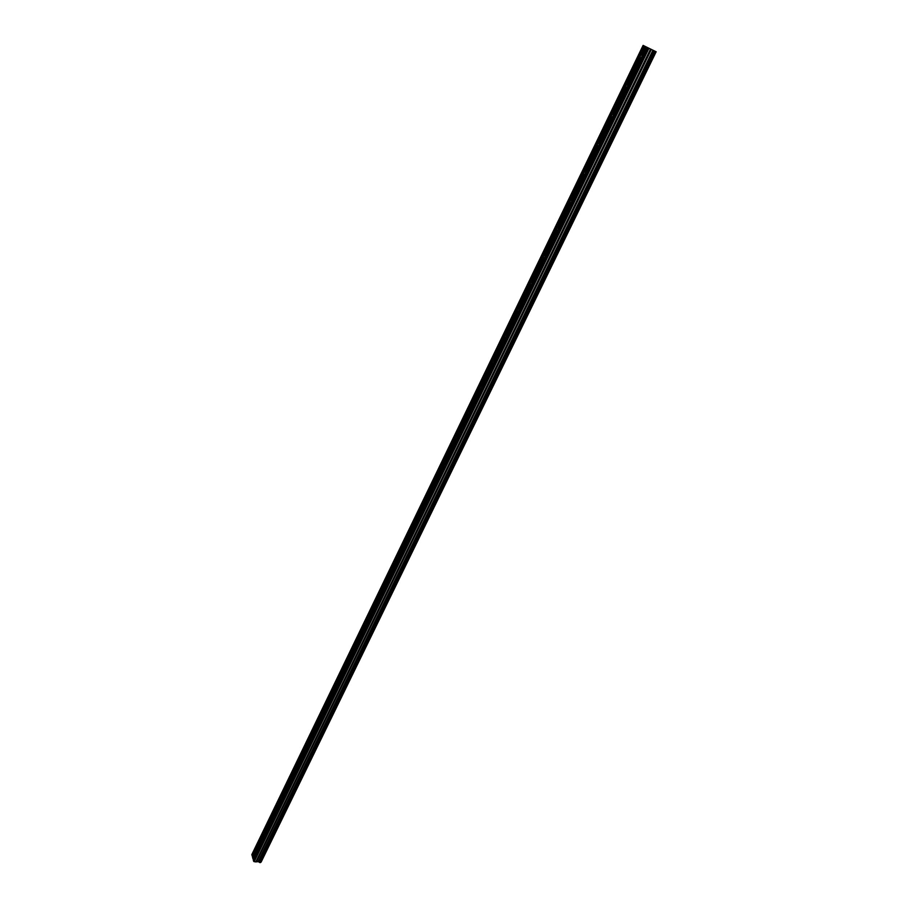 <?xml version="1.0" encoding="UTF-8"?>
<svg xmlns="http://www.w3.org/2000/svg" width="908" height="908" viewBox="0 0 908 908"><rect width="100%" height="100%" fill="white"/><g stroke="black" fill="none" stroke-linecap="round" stroke-linejoin="round"><path stroke-width="1.36" d="M258.553 861.76L653.215 50.337L643.102 45.4L656.189 51.779L653.42 50.439L258.553 861.76L653.499 50.473M626.554 84.739L627.087 84.251L627.746 85.806L646.507 47.08M612.31 114.147L612.821 113.693L613.467 115.259L627.746 85.806M626.406 85.057L625.669 86.555M641.003 54.889L645.077 46.376M646.235 46.944L642.183 55.309L641.037 54.73M642.183 55.309L642.228 55.91M640.855 55.206L640.004 56.852L640.605 57.794L641.65 57.113M255.727 850.671L255.523 853.372L252.935 858.73L252.515 857.22L255.103 851.874M253.377 859.842L253.116 858.9L256.226 852.476L255.784 850.592M265.136 831.229L264.512 832.443L264.932 833.93L265.488 833.476L613.467 115.259M265.658 833.022L265.204 831.115M274.67 811.548L274.034 812.774L274.829 814.113M275.203 813.318L274.738 811.434M284.306 791.628L283.671 792.866L284.476 794.182M284.874 793.376L284.386 791.515M294.079 771.471L293.432 772.708L294.26 774.002M294.657 773.196L294.147 771.346M303.953 751.052L303.306 752.301L304.157 753.572M304.555 752.755L304.032 750.927M313.964 730.384L313.317 731.644L314.179 732.892M314.577 732.064L314.032 730.293M324.099 709.454L323.441 710.726L324.326 711.951M324.735 711.112L324.179 709.318M334.439 688.105L335.018 689.898M334.36 688.264L333.69 689.547L334.598 690.75M344.745 666.801L344.075 668.095L345.006 669.275M345.426 668.401L344.824 666.665M355.278 645.066L354.597 646.371L355.55 647.518M355.97 646.644L355.357 644.918M365.935 623.047L365.254 624.364L366.23 625.487M366.65 624.602L366.015 622.899M376.729 600.744L376.037 602.083L377.036 603.173M377.478 602.276L376.82 600.597M387.761 577.965L388.442 579.656M387.671 578.158L386.967 579.497L388 580.564M398.839 555.072L399.543 556.74M398.748 555.265L398.044 556.627L399.1 557.66M410.076 531.884L410.791 533.518M409.973 532.077L409.27 533.45L409.803 534.721L410.348 534.449M421.448 508.378L422.197 509.99M421.357 508.582L420.642 509.956L421.176 511.215L421.743 510.932M432.98 484.554L433.752 486.143M432.878 484.759L432.163 486.166L432.707 487.403L433.286 487.097M444.67 460.413L445.465 461.968M444.568 460.628L443.842 462.036L444.387 463.262L444.988 462.944M457.337 437.474L456.508 435.988M456.406 436.169L455.68 437.588L456.236 438.802L456.86 438.462M469.368 412.641L468.517 411.188M468.414 411.369L467.677 412.811L468.233 414.003L468.88 413.639M481.558 387.478L480.695 386.048M480.582 386.24L479.833 387.693L480.4 388.862L481.07 388.488M492.919 360.748L492.17 362.224L492.738 363.37L493.43 362.973M493.929 361.951L493.033 360.555M505.552 334.666L506.471 336.074M505.438 334.916L504.666 336.391L505.245 337.526L505.972 337.118M518.241 308.459L519.183 309.832M518.116 308.709L517.344 310.207L517.935 311.319L518.672 310.888M531.112 281.877L532.088 283.217M530.987 282.138L530.204 283.648L530.794 284.737L531.566 284.283M544.164 254.921L545.163 256.226M544.028 255.182L543.245 256.714L543.835 257.781L544.641 257.304M557.399 227.567L558.431 228.839M557.274 227.84L556.479 229.383L557.069 230.439L557.898 229.94M570.837 199.828L571.892 201.065M570.701 200.112L569.895 201.667L570.496 202.711L571.359 202.178M584.457 171.68L584.9 171.283L585.558 172.872M584.321 171.975L583.504 173.553L584.105 174.563L585.002 174.007M598.281 143.124L598.758 142.704L599.405 144.281M598.145 143.43L597.316 145.019L597.929 146.018L598.849 145.428M612.162 114.453L611.334 116.065L611.947 117.041L612.911 116.428M258.394 861.647L255.84 861.885L650.73 49.145M656.144 51.756L261.107 862.112M655.712 51.552L260.46 862.577M260.392 862.6L259.563 862.475L654.816 51.109M654.679 51.052L259.563 862.475M259.461 862.407L258.61 861.783M650.559 49.055L255.84 861.885M255.647 861.919L253.65 861.317L253.287 860.024L647.234 47.443M252.606 857.027L251.811 854.632L643.102 45.4M644.09 45.888L252.163 855.926M648.233 47.931L253.65 861.317M648.959 48.283L254.172 861.715M652.943 50.201L258.167 861.556M627.167 86.986L626.168 87.633L625.828 86.237M612.332 113.999L625.567 86.68M626.679 87.316L613.422 114.669M641.15 57.442L627.7 85.216M626.577 84.58L640.004 56.852M255.988 850.535L264.512 832.443M264.943 833.93L256.192 852.01M265.42 831.081L274.034 812.774M274.488 814.238L265.613 832.545M274.965 811.4L283.671 792.866M284.136 794.318L275.158 812.842M284.635 791.47L293.432 772.708M293.908 774.149L284.828 792.9M294.124 771.278L303.306 752.301M303.805 753.719L294.612 772.708M304.01 750.848L313.317 731.644M313.827 733.04L304.509 752.267M314.02 730.18L323.441 710.726M323.963 712.11L314.543 731.576M324.156 709.239L333.69 689.547M334.235 690.909L324.689 710.612M334.428 688.037L344.075 668.095M344.643 669.434L334.973 689.399M344.813 666.574L354.597 646.371M355.176 647.688L345.381 667.902M355.346 644.828L365.254 624.364M365.856 625.657L355.925 646.144M366.003 622.797L376.037 602.083M376.661 603.355L366.605 624.091M376.809 600.494L386.967 579.497M387.614 580.745L377.433 601.766M387.75 577.897L398.044 556.627M398.703 557.852L388.386 579.134M398.839 554.992L409.27 533.45M409.951 534.642L399.497 556.218M410.064 531.793L420.642 509.956M421.335 511.136L410.745 532.996M421.448 508.287L432.163 486.166M432.878 487.312L422.152 509.456M432.98 484.463L443.842 462.036M444.579 463.159L433.706 485.61M444.67 460.322L455.68 437.588M456.44 438.689L445.419 461.434M456.52 435.851L467.677 412.811M468.46 413.878L457.291 436.941M468.528 411.04L479.833 387.693M480.65 388.715L469.322 412.107M480.707 385.9L492.17 362.224M492.999 363.223L481.512 386.933M493.044 360.408L504.666 336.391M505.529 337.356L493.884 361.407M505.563 334.553L517.344 310.207M518.23 311.138L506.426 335.517M518.252 308.334L530.204 283.648M531.123 284.544L519.138 309.276M531.123 281.752L543.245 256.714M544.187 257.577L532.031 282.649M544.176 254.796L556.479 229.383M557.444 230.223L545.118 255.659M557.421 227.443L569.895 201.667M570.894 202.461L558.386 228.271M570.848 199.692L583.504 173.553M584.536 174.302L571.847 200.486M584.48 171.544L597.316 145.019M598.372 145.734L585.501 172.293M598.304 142.987L611.334 116.065M612.423 116.735L599.359 143.691M252.356 856.096L644.362 46.024M256.226 852.476L265.284 833.805M651.172 49.35L256.51 861.374M256.703 861.34L651.342 49.429M644.26 45.968L252.288 856.017M646.405 47.034L642.262 55.581M613.502 114.941L626.94 87.202M599.439 143.963L612.673 116.633M585.581 172.565L598.622 145.632M571.927 200.747L584.786 174.211M558.465 228.532L571.132 202.371M545.197 255.908L557.682 230.133M532.111 282.91L544.425 257.497M519.217 309.526L531.362 284.465M506.494 335.767L518.468 311.058M493.952 361.656L505.767 337.288M481.592 387.171L493.237 363.143M469.391 412.346L480.877 388.647M457.36 437.179L468.687 413.798M445.488 461.684L456.667 438.621M433.774 485.848L444.806 463.091M422.22 509.694L433.105 487.244M410.813 533.234L421.55 511.079M399.565 556.456L410.166 534.585M388.465 579.372L398.918 557.796M377.501 601.993L387.818 580.7M366.684 624.329L376.865 603.298M355.993 646.371L366.06 625.612M345.449 668.129L355.38 647.642M335.041 689.626L344.847 669.389M324.758 710.839L334.439 690.863M314.599 731.791L324.167 712.065M304.577 752.494L314.02 733.006M294.669 772.924L303.998 753.685M284.896 793.115L294.101 774.104M275.226 813.057L284.329 794.284M265.681 832.761L274.67 814.204M256.249 852.226L265.136 833.896M253.06 858.82L255.704 853.35M627.769 85.488L641.411 57.34"/></g></svg>
